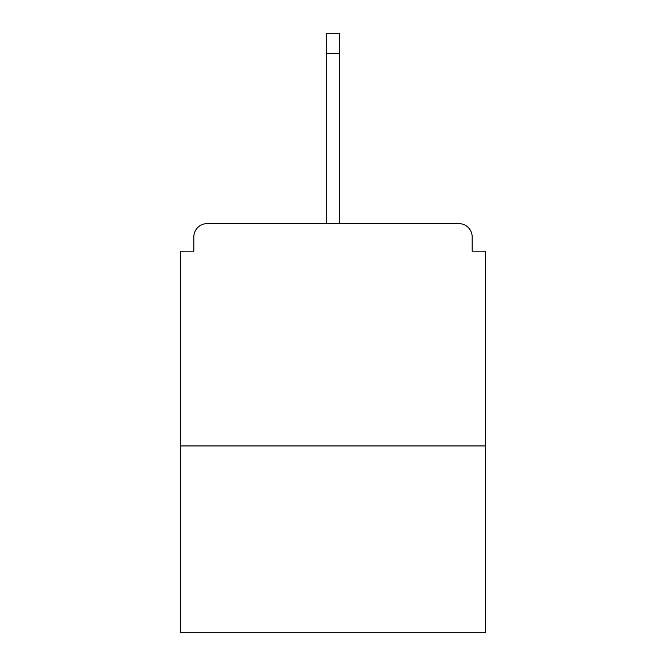<?xml version="1.0" encoding="UTF-8"?>
<svg xmlns="http://www.w3.org/2000/svg" width="666" height="666" viewBox="0 0 666 666"><rect width="100%" height="100%" fill="white"/><g stroke="black" fill="none" stroke-linecap="round" stroke-linejoin="round"><path stroke-width="1" d="M472.177 251.182L472.177 236.954L472.177 251.182L485.514 251.182L485.514 632.7L180.486 632.7L180.486 251.182L193.823 251.182L193.823 236.954L193.823 251.182M485.514 445.945L180.486 445.945M472.177 236.954A13.337 13.337 0 0 0 458.841 223.618L207.159 223.618A13.337 13.337 0 0 0 193.823 236.954M458.841 223.618L402.364 223.618M263.636 223.618L207.159 223.618M339.668 53.755L326.332 53.755L326.332 33.3L339.668 33.3L339.668 223.618M326.332 53.755L326.332 223.618"/></g></svg>
